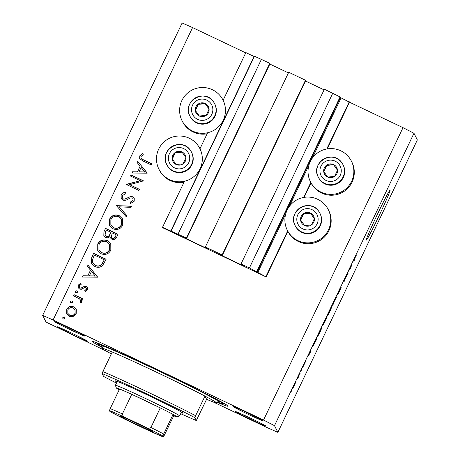 <?xml version="1.0" encoding="UTF-8"?>
<svg xmlns="http://www.w3.org/2000/svg" width="460" height="460" viewBox="0 0 460 460"><rect width="100%" height="100%" fill="white"/><g stroke="black" fill="none" stroke-linecap="round" stroke-linejoin="round"><path stroke-width="0.69" d="M162.512 227.32L162.731 227.746L266.167 276.937L249.423 267.938L241.04 263.948L243.938 265.667L244.22 266.214L243.524 265.909L219.966 254.679L219.684 254.133L222.347 255.369L222.134 254.961L205.373 246.986L208.271 248.705L208.552 249.251L207.857 248.946L184.299 237.716L184.017 237.17L186.679 238.406L186.467 237.998L162.512 227.32L184.494 181.234M254.294 56.603L245.853 52.589L223.106 100.286M207.627 132.739L199.973 148.781M186.679 238.406L270.02 63.681L269.807 63.273L254.466 56.235L171.126 230.96M261.43 59.282L178.089 234.013M269.807 63.273L186.467 237.998M288.408 72.898L269.836 64.061M222.347 255.369L305.687 80.644L305.474 80.235L288.713 72.26L205.373 246.986M305.474 80.235L222.134 254.961M324.076 89.861L305.503 81.023M213.273 402L267.433 427.754L277.874 432.331L417.341 139.926L413.966 133.256L403.006 127.656L349.508 102.212L340.354 97.508L340.066 96.945L324.38 89.223L241.04 263.948M332.764 93.207L249.423 267.938M340.066 96.945L256.726 271.67M349.289 101.781L326.79 148.959M310.81 182.447L303.657 197.455M287.351 230.316A22.925 22.896 153.2 0 1 317.676 199.289A22.925 22.896 153.2 0 1 324.197 235.968A22.925 22.896 153.2 0 1 287.351 230.316L287.678 230.96L265.949 276.512M349.508 102.212L327.244 148.879M351.4 161.132A22.925 22.896 -26.8 0 0 314.554 155.486A22.925 22.896 -26.8 0 0 321.074 192.159A22.925 22.896 -26.8 0 0 351.4 161.132L351.831 161.989A22.925 22.896 -26.8 0 1 321.511 193.016A22.925 22.896 -26.8 0 1 311.023 182.89L304.117 197.374M328.267 209.628L328.699 210.484A22.925 22.896 153.2 0 1 298.379 241.511A22.925 22.896 153.2 0 1 287.891 231.386L266.167 276.937M207.126 133.785A22.925 22.896 153.2 0 1 182.517 121.612L182.079 120.756A22.925 22.896 153.2 0 1 212.405 89.729A22.925 22.896 153.2 0 1 218.925 126.408A22.925 22.896 153.2 0 1 182.079 120.756M158.947 169.251A22.925 22.896 -26.8 0 0 195.799 174.903A22.925 22.896 -26.8 0 0 189.273 138.224A22.925 22.896 -26.8 0 0 158.947 169.251L159.384 170.108A22.925 22.896 -26.8 0 0 183.994 182.281M378.839 216.24A27.669 1.064 115.4 0 0 390.114 190.055A27.669 1.064 115.4 0 0 377.631 213.842A27.669 1.064 115.4 0 0 366.35 240.028A27.669 1.064 115.4 0 0 378.839 216.24M216.982 402.241A75.095 2.225 -154.5 0 0 228.045 406.197A75.095 2.225 -154.5 0 0 228.033 406.094A75.095 2.225 -154.5 0 0 159.925 371.231A75.095 2.225 -154.5 0 0 92.483 341.533A75.095 2.225 -154.5 0 0 92.5 341.636A75.095 2.225 -154.5 0 0 102.522 347.645M57.236 326.813A16.796 0.5 -154.5 0 0 72.473 334.615A16.796 0.5 -154.5 0 0 87.555 341.257A16.796 0.5 -154.5 0 0 87.555 341.234A16.796 0.5 -154.5 0 0 72.318 333.437A16.796 0.5 -154.5 0 0 57.236 326.79A16.796 0.5 -154.5 0 0 57.236 326.813M235.572 411.625A16.796 0.5 -154.5 0 0 250.809 419.428A16.796 0.5 -154.5 0 0 265.892 426.069A16.796 0.5 -154.5 0 0 265.892 426.046A16.796 0.5 -154.5 0 0 250.654 418.249A16.796 0.5 -154.5 0 0 235.572 411.608A16.796 0.5 -154.5 0 0 235.572 411.625M232.978 406.496A16.796 0.5 -154.5 0 0 248.216 414.293A16.796 0.5 -154.5 0 0 263.298 420.934A16.796 0.5 -154.5 0 0 263.298 420.911A16.796 0.5 -154.5 0 0 248.061 413.114A16.796 0.5 -154.5 0 0 232.973 406.473A16.796 0.5 -154.5 0 0 232.978 406.496M54.642 321.684A16.796 0.5 -154.5 0 0 69.874 329.481A16.796 0.5 -154.5 0 0 84.962 336.122A16.796 0.5 -154.5 0 0 84.956 336.099A16.796 0.5 -154.5 0 0 69.724 328.302A16.796 0.5 -154.5 0 0 54.636 321.661A16.796 0.5 -154.5 0 0 54.642 321.684M245.726 52.854L192.567 27.577L182.125 23L42.659 315.399L46.034 322.075L106.536 351.233M140.306 180.711L130.502 176.048L131.037 174.927L143.52 180.866L129.651 184.673L139.478 189.347L138.943 190.463L126.46 184.529L140.306 180.711L126.58 184.276M122.803 200.065L121.17 198.484L121.124 194.89C122.118 193.189 123.631 192.355 125.66 192.395L125.793 193.752L122.4 195.5L122.348 197.961L123.349 198.95L124.792 199.088L130.525 196.546L132.762 196.754L134.245 198.191L134.205 201.215L130.508 203.533L130.226 202.153L132.986 200.48L133.032 198.617L132.279 197.898L130.272 197.955L128.231 199.042C126.529 200.244 124.717 200.583 122.803 200.065M116.386 205.649L131.462 206.143L130.887 207.345L119.065 206.827L126.92 215.665L126.35 216.867L116.386 205.649M109.566 219.115C111.82 215.274 115.034 214.113 119.215 215.631L122.682 219L122.739 225.256C120.48 229.166 117.237 230.339 113.016 228.781L109.635 225.544L109.652 219.288C111.906 215.447 115.121 214.285 119.301 215.803L119.215 215.631M97.664 244.076C99.912 240.235 103.126 239.073 107.306 240.591L110.779 243.961L110.831 250.223C108.571 254.127 105.334 255.306 101.108 253.742L97.733 250.505L97.75 244.248C99.998 240.407 103.218 239.246 107.393 240.764L107.306 240.591M87.992 265.173L97.577 277.19L82.346 277.012L82.926 275.793L87.808 275.851L90.505 270.192L87.412 266.392L87.992 265.173L97.635 277.07M62.836 317.498L64.377 316.952L64.906 317.463L64.918 318.487L63.382 319.033L62.853 318.516L62.836 317.498L64.377 316.952M403.006 127.656L263.54 420.055L53.101 319.976L42.659 315.399M192.567 27.577L53.101 319.976M73.68 306.849L76.32 309.637L76.17 313.835L73.013 316.584L69.178 316.29L66.752 313.933L66.729 309.344C68.344 306.573 70.656 305.739 73.68 306.849L76.147 309.258M76.101 309.172L76.32 309.637M70.547 301.334L72.082 300.794L72.611 301.306L72.628 302.329L71.093 302.87L70.558 302.352L70.547 301.334L72.082 300.794M81.518 300.012L81.196 299.431L81.638 302.375L80.862 303.197L80.184 302.122L80.621 301.628L80.511 300.058L79.517 298.879L73.416 295.734L73.951 294.613L83.07 298.954L82.541 300.07L81.196 299.431L81.477 299.926M75.354 291.255L76.889 290.708L77.424 291.22L77.435 292.244L75.9 292.79L75.365 292.272L75.354 291.255L76.889 290.708M86.336 286.367L87.613 287.563L87.63 289.811L85.215 291.531L84.795 290.398L86.509 289.277L86.474 288.127L85.847 287.511L84.87 287.425L81.242 289.317L79.632 289.07L78.275 287.77L78.269 285.142L80.747 283.124L81.242 284.268L79.419 285.62L79.425 287.247L80.12 287.925L81.132 288.035L84.732 286.12L86.336 286.367L87.653 287.649M94.84 266.466L91.35 263.172L91.793 257.197L93.639 253.333L106.122 259.267L102.586 265.535C100.234 267.524 97.658 267.835 94.84 266.466M103.937 231.748L105.547 228.373L118.03 234.307L116.869 236.745C115.903 239.125 114.241 239.959 111.883 239.234L110.245 237.688L109.917 236.532C108.663 237.814 107.22 238.107 105.581 237.417L103.828 235.744L103.937 231.748L105.547 228.373M137.597 161.167L147.183 173.184L131.951 173.006L132.532 171.793L137.413 171.85L140.116 166.192L137.017 162.392L137.597 161.167L147.24 173.064M140.99 156.538L141.007 158.108L143.382 159.792L151.685 163.743L151.15 164.864L142.721 160.856L139.679 158.608L139.737 155.865L142.612 153.542L143.261 154.658L140.99 156.538M347.426 274.442L347.191 273.964L347.806 272.665L348.111 273.269L344.701 279.433L344.942 279.91L344.322 281.209L344.017 280.611L347.426 274.442M337.301 295.038L341.176 286.965L337.916 293.739L341.147 287.534L339.503 291.324L337.588 294.975L340.308 289.179L337.301 295.038M332.701 305.572L334.909 299.702L336.996 296.568L334.661 300.374L332.701 305.572M329.596 310.828L332.103 306.188L329.9 311.454L327.393 316.083L329.596 310.828M319.7 331.579L322.207 326.933L320.005 332.2L317.498 336.829L319.7 331.579M311.092 350.008L309.965 353.24L307.757 356.626L311.092 350.008M291.18 391.563L291.755 390.178L291.18 391.563M277.874 432.331L274.499 425.655L263.54 420.055M413.966 133.256L274.499 425.655M292.721 388.619L296.039 381.645L292.721 388.619M296.901 379.569L297.476 378.183L296.901 379.569M299.368 374.681L298.155 377.631L299.368 374.681M301.076 370.812L301.651 369.432L301.076 370.812M302.645 367.62L305.584 361.462L302.645 367.62M312.708 346.88L316.572 338.152L316.877 338.75L312.725 346.892M322.926 325.197L326.468 317.4L326.772 318.004L322.926 325.197M351.837 264.586L350.71 267.818L348.502 271.21L351.837 264.586M354.867 257.847L356.247 255.34L354.28 259.313L354.447 259.975L353.832 261.274L353.625 260.866L354.867 257.847M294.233 384.974L293.192 387.251L294.48 385.261L295.274 382.864M295.423 382.938L294.279 384.997M299.747 373.428L300.092 373.595M310.454 351.848L309.252 354.01L310.454 351.848M316.394 338.52L316.877 338.75M313.145 345.5L316.221 339.974L315.991 339.514L313.145 345.506M319.683 331.608L317.946 335.455L319.964 332.137L321.419 328.147M318.119 335.53L318.447 335.127M321.592 328.227L319.74 331.637M326.289 317.774L326.772 318.004M326.117 319.228L323.828 323.84L326.117 319.228M325.99 318.981L323.547 323.903L325.99 318.981M329.86 311.391L331.476 307.475L328.014 314.784L329.86 311.391M328.02 314.795L328.342 314.381M347.628 273.039L348.111 273.269M344.459 279.686L344.942 279.91M351.198 266.432L349.997 268.588L351.198 266.432M353.993 259.756L354.447 259.975M64.463 317.124L64.946 317.549M62.899 318.596L62.922 317.67M66.798 314.019L66.729 309.344M66.815 309.511C68.431 306.745 70.748 305.911 73.767 307.021M67.838 313.358L69.788 315.336C72.088 316.181 73.87 315.56 75.141 313.467L75.078 309.925L73.134 307.964C70.846 307.125 69.081 307.763 67.85 309.867L67.838 313.358L69.701 315.169C72.001 316.009 73.784 315.387 75.055 313.294L74.991 309.752M72.168 300.961L72.651 301.392M70.604 302.438L70.633 301.507M73.554 295.797L73.951 294.613M74.037 294.785L83.024 299.058M80.27 302.295L80.621 301.628M80.707 301.8L80.511 300.058M76.975 290.881L77.458 291.306M75.417 292.359L75.44 291.427M85.238 291.525L84.795 290.398M84.882 290.57L86.509 289.277M86.595 289.449L86.474 288.127M78.321 287.856L78.269 285.142M78.355 285.315L80.834 283.297M79.425 287.247L80.12 287.925M80.207 288.098L81.132 288.035M81.219 288.207L82.737 287.097M82.823 287.27L84.732 286.12M84.818 286.287L86.422 286.54M82.512 277.012L82.926 275.793M83.013 275.965L87.808 275.851M87.895 276.023L90.505 270.192M87.515 266.524L88.078 265.345M89.366 275.873L95.272 276.109L91.494 271.411L89.366 275.873L95.185 275.937M91.396 263.258L91.885 257.37L93.639 253.333M93.725 253.5L106.076 259.377M92.759 262.936L95.462 265.518C97.83 266.627 99.941 266.288 101.798 264.494L104.311 259.779L94.386 255.058L92.322 260.21L92.759 262.936L95.375 265.345C97.744 266.461 99.854 266.121 101.712 264.327L104.311 259.779M107.393 240.764L110.82 244.047M97.779 250.591L97.75 244.248M98.934 250.016L101.729 252.793C105.15 253.995 107.778 253.011 109.612 249.837L109.578 244.501L106.777 241.713C103.379 240.517 100.774 241.494 98.963 244.645L98.934 250.016L101.643 252.62C105.064 253.828 107.686 252.839 109.526 249.665L109.491 244.329M105.633 228.539L117.978 234.41M110.291 237.774L109.917 236.532M103.874 235.83L104.023 231.915M105.064 235.25L106.202 236.469C107.479 236.911 108.548 236.584 109.405 235.486L110.935 232.306L106.294 230.098L105.53 231.696L105.064 235.25L106.116 236.296C107.393 236.739 108.462 236.411 109.319 235.313L110.935 232.306M111.377 237.113L112.481 238.274C113.965 238.654 114.994 238.061 115.575 236.509L116.213 234.818L112.217 232.915L111.377 237.113L112.395 238.107C113.879 238.481 114.908 237.889 115.489 236.336L116.213 234.818M119.301 215.803L122.728 219.086M109.681 225.63L109.652 219.288M110.843 225.055L113.637 227.832C117.053 229.034 119.68 228.051 121.52 224.877L121.48 219.541L118.686 216.752C115.287 215.556 112.683 216.533 110.871 219.679L110.843 225.055L113.551 227.66C116.966 228.867 119.594 227.878 121.434 224.704L121.394 219.368M116.495 205.775L116.46 205.488M116.547 205.66L131.382 206.31M126.897 215.717L119.065 206.827M121.21 198.57L121.124 194.89M121.21 195.063C122.205 193.361 123.717 192.527 125.747 192.567M122.348 197.961L123.349 198.95M123.441 199.123L124.792 199.088M124.878 199.261L130.525 196.546M130.617 196.719L132.762 196.754M132.848 196.926L134.285 198.277M130.559 203.521L130.226 202.153M130.312 202.325L132.986 200.48M133.072 200.652L133.032 198.617M130.64 176.111L131.037 174.927M131.123 175.099L143.468 180.97M139.426 189.451L129.651 184.673M132.118 173.012L132.532 171.793M132.618 171.959L137.413 171.85M137.5 172.017L140.116 166.192M137.126 162.518L137.689 161.339M138.977 171.867L144.883 172.103L141.105 167.405L138.977 171.867L144.796 171.936M141.007 158.108L143.468 159.965L151.639 163.852M139.725 158.694L139.737 155.865M139.823 156.038L142.612 153.542M142.698 153.709L143.25 154.663M196.546 113.723A6.917 6.911 -26.8 0 0 209.081 109.089A6.917 6.911 -26.8 0 0 198.202 104.087A6.917 6.911 -26.8 0 0 196.546 113.723M197.305 113.2L199.295 116.006L206.183 115.368L209.081 109.089L205.091 103.448L198.202 104.087L195.304 110.365L197.305 113.2M191.216 118.341A13.834 13.817 -26.8 0 0 209.639 122.193A13.834 13.817 -26.8 0 0 214.855 104.109L214.607 103.621A13.834 13.817 153.2 0 1 209.392 121.704A13.834 13.817 153.2 0 1 189.917 116.11A13.834 13.817 153.2 0 1 195.132 98.026A13.834 13.817 153.2 0 1 214.607 103.621L213.555 101.879C204.717 87.854 181.66 101.735 189.917 116.11L190.164 116.598A13.834 13.817 -26.8 0 0 191.216 118.341M209.058 109.135L205.217 103.707L198.335 104.345L195.454 110.578M324.95 174.788A6.917 6.911 -26.8 0 0 337.479 170.154A6.917 6.911 -26.8 0 0 326.606 165.151A6.917 6.911 -26.8 0 0 324.95 174.788M325.709 174.265L327.698 177.071L334.587 176.433L337.479 170.154L333.488 164.513L326.606 165.151L323.708 171.43L325.709 174.265M319.619 179.406A13.834 13.817 -26.8 0 0 338.037 183.258A13.834 13.817 -26.8 0 0 343.258 165.18L343.01 164.686A13.834 13.817 153.2 0 1 337.789 182.769A13.834 13.817 153.2 0 1 318.32 177.175A13.834 13.817 153.2 0 1 323.535 159.091A13.834 13.817 153.2 0 1 343.01 164.686L341.958 162.943C333.12 148.919 310.057 162.8 318.32 177.175L318.567 177.663A13.834 13.817 -26.8 0 0 319.619 179.406M337.462 170.2L333.621 164.772L326.732 165.41L323.857 171.643M301.817 223.284A6.917 6.911 -26.8 0 0 314.353 218.649A6.917 6.911 -26.8 0 0 303.473 213.647A6.917 6.911 -26.8 0 0 301.817 223.284M302.577 222.761L304.566 225.567L311.454 224.928L314.353 218.649L310.362 213.009L303.473 213.647L300.575 219.926L302.577 222.761M296.487 227.901A13.834 13.817 -26.8 0 0 314.91 231.754A13.834 13.817 -26.8 0 0 320.125 213.676L319.878 213.181A13.834 13.817 153.2 0 1 314.663 231.265A13.834 13.817 153.2 0 1 295.188 225.67A13.834 13.817 153.2 0 1 300.403 207.592A13.834 13.817 153.2 0 1 319.878 213.181L318.826 211.439C309.988 197.415 286.931 211.295 295.188 225.67L295.435 226.159A13.834 13.817 -26.8 0 0 296.487 227.901M314.329 218.695L310.488 213.267L303.606 213.906L300.731 220.139M173.414 162.219A6.917 6.911 -26.8 0 0 185.949 157.584A6.917 6.911 -26.8 0 0 175.07 152.582A6.917 6.911 -26.8 0 0 173.414 162.219M174.179 161.696L176.168 164.502L183.051 163.863L185.949 157.584L181.959 151.944L175.07 152.582L172.178 158.861L174.179 161.696M168.084 166.836A13.834 13.817 -26.8 0 0 186.507 170.689A13.834 13.817 -26.8 0 0 191.722 152.605L191.475 152.116A13.834 13.817 153.2 0 1 186.26 170.2A13.834 13.817 153.2 0 1 166.784 164.605A13.834 13.817 153.2 0 1 172.005 146.521A13.834 13.817 153.2 0 1 191.475 152.116L190.423 150.374C181.591 136.35 158.527 150.23 166.784 164.605L167.032 165.094A13.834 13.817 -26.8 0 0 168.084 166.836M185.926 157.63L182.085 152.202L175.202 152.841L172.327 159.074M116.949 382.053A37.547 1.115 25.5 0 1 115.328 380.926A37.547 1.115 25.5 0 1 115.351 380.857A37.547 1.115 25.5 0 1 149.54 395.968A37.547 1.115 25.5 0 1 183.097 413.155A37.547 1.115 25.5 0 1 183.103 413.172A37.547 1.115 25.5 0 1 181.165 412.678M112.24 351.998A63.238 1.874 -154.5 0 1 204.976 396.106L206.592 399.297A63.238 1.874 -154.5 0 0 216.493 402.874A63.238 1.874 -154.5 0 0 216.482 402.787A63.238 1.874 -154.5 0 0 204.976 396.106L195.621 415.713A63.238 1.874 25.5 0 0 102.885 371.611L112.24 351.998A63.238 1.874 -154.5 0 0 102.338 348.421A63.238 1.874 -154.5 0 0 102.35 348.507A63.238 1.874 -154.5 0 0 111.349 353.866M217.361 401.988A69.167 2.053 -154.5 0 0 222.64 403.684A69.167 2.053 -154.5 0 0 222.686 403.546A69.167 2.053 -154.5 0 0 159.022 371.001A69.167 2.053 -154.5 0 0 97.836 344.155A69.167 2.053 -154.5 0 0 97.848 344.178A69.167 2.053 -154.5 0 0 102.476 347.191M206.592 399.297L196.311 420.538A61.261 1.817 -154.5 0 1 180.682 413.69M195.621 415.713L194.85 417.651A61.261 1.817 -154.5 0 0 102.114 373.549L103.575 376.435A61.261 1.817 -154.5 0 0 116.466 383.065M194.85 417.651L196.311 420.538M102.885 371.611L102.114 373.549M152.685 431.503A17.986 0.535 25.5 0 1 152.685 431.509A17.986 0.535 25.5 0 1 136.775 424.534A17.986 0.535 25.5 0 1 120.227 416.07A17.986 0.535 25.5 0 1 120.238 416.035A17.986 0.535 25.5 0 1 136.614 423.269A17.986 0.535 25.5 0 1 152.685 431.503M127.173 420.348L109.946 411.539A31.619 0.937 -154.5 0 0 127.173 420.348L147.033 429.789A31.619 0.937 -154.5 0 0 163.444 436.983L162.966 436.034A31.619 0.937 -154.5 0 0 145.734 427.225C147.551 428.381 149.281 428.473 150.926 427.507A33.597 0.995 25.5 0 1 163.708 434.039L173.064 414.431L173.754 415.8A33.597 0.995 -154.5 0 0 176.956 416.875A33.597 0.995 -154.5 0 0 176.979 416.812A33.597 0.995 -154.5 0 0 173.064 414.431A33.597 0.995 -154.5 0 0 160.275 407.893A33.597 0.995 -154.5 0 0 131.744 394.323A33.597 0.995 -154.5 0 0 119.565 388.987A33.597 0.995 -154.5 0 0 116.34 387.958A33.597 0.995 -154.5 0 0 116.34 387.975A33.597 0.995 -154.5 0 0 119.186 389.769M116.34 387.958L115.402 385.33A35.569 1.058 25.5 0 1 115.402 385.33A35.569 1.058 25.5 0 1 115.402 385.296A35.569 1.058 25.5 0 1 147.349 399.36A35.569 1.058 25.5 0 1 179.613 415.874A35.569 1.058 25.5 0 1 179.618 415.921A35.569 1.058 25.5 0 1 179.59 415.943L176.956 416.875M150.926 427.507L160.275 407.893L131.744 394.323L122.389 413.937C122.676 415.823 123.838 417.105 125.879 417.784A31.619 0.937 -154.5 0 0 109.463 410.59L109.946 411.539M173.754 415.8L163.461 437L147.033 429.789M163.708 434.039L162.966 436.034M145.734 427.225L125.879 417.784M109.463 410.59L110.21 408.595A33.597 0.995 25.5 0 1 122.389 413.937M119.565 388.987L110.21 408.595M254.058 56.494L170.717 231.219M184.466 237.36L184.299 237.716M185.208 237.711L185.029 238.09M208.035 248.572L207.857 248.946M220.133 254.322L219.966 254.679M220.875 254.673L220.696 255.053M243.702 265.535L243.524 265.909M340.354 97.508L257.013 272.234M341.084 97.882L312.386 158.056M308.809 165.548L289.254 206.552M285.677 214.044L257.744 272.608M193.482 115.891A10.672 10.66 -26.8 0 0 208.351 118.427A10.672 10.66 -26.8 0 0 210.904 103.569A10.672 10.66 -26.8 0 0 196.035 101.027A10.672 10.66 -26.8 0 0 193.482 115.891M321.885 176.956A10.672 10.66 -26.8 0 0 336.754 179.498A10.672 10.66 -26.8 0 0 339.308 164.634A10.672 10.66 -26.8 0 0 324.438 162.092A10.672 10.66 -26.8 0 0 321.885 176.956M298.753 225.452A10.672 10.66 -26.8 0 0 313.622 227.993A10.672 10.66 -26.8 0 0 316.175 213.13A10.672 10.66 -26.8 0 0 301.306 210.588A10.672 10.66 -26.8 0 0 298.753 225.452M170.349 164.387A10.672 10.66 -26.8 0 0 185.219 166.922A10.672 10.66 -26.8 0 0 187.778 152.064A10.672 10.66 -26.8 0 0 172.902 149.523A10.672 10.66 -26.8 0 0 170.349 164.387M101.413 345.874A65.216 1.932 25.5 0 1 158.838 371.042A65.216 1.932 25.5 0 1 219.115 401.85M310.805 182.465L310.483 181.821M200.295 149.419L199.864 148.563M223.428 100.924L222.996 100.067M102.338 348.421L102.131 346.455M218.218 401.804C218.184 401.465 217.614 401.816 216.493 402.874M97.836 344.155L97.428 342.999M222.64 403.684L223.802 403.276M115.402 385.296L117.26 381.409M179.618 415.921L181.47 412.034"/></g></svg>

